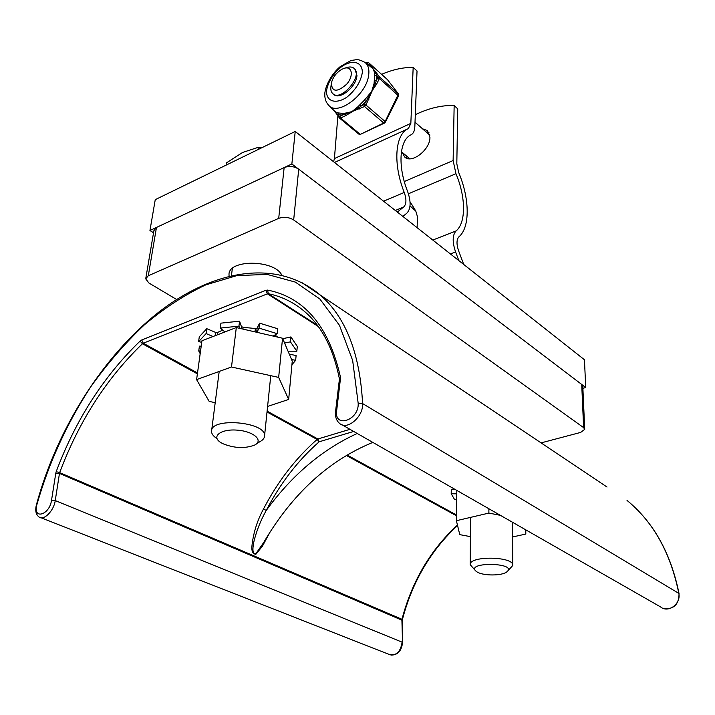 <?xml version="1.0" encoding="UTF-8"?>
<svg xmlns="http://www.w3.org/2000/svg" width="715" height="715" viewBox="0 0 715 715"><rect width="100%" height="100%" fill="white"/><g stroke="black" fill="none" stroke-linecap="round" stroke-linejoin="round"><path stroke-width="1.07" d="M349.957 429.322L317.88 438.992L319.158 441.79L317.103 439.439C295.59 458.378 277.715 481.57 263.486 509.009L266.257 510.43C280.28 483.349 297.914 460.469 319.158 441.79L353.693 431.449M372.846 442.406C328.623 460.478 292.185 493.922 263.54 542.748L256.113 553.347C251.474 555.242 252.949 545.697 254.156 540.522C256.873 529.994 260.904 519.957 266.257 510.43C291.988 475.046 322.322 449.395 357.232 433.478M263.486 509.009C256.98 521.029 253.083 533.774 251.814 547.225C251.716 551.56 253.056 553.919 255.836 554.304L262.387 546.242L270.413 531.433M584.709 429.215L582.797 386.252L581.715 384.464L298.718 169.187C294.097 166.246 289.244 165.719 284.15 167.587L156.469 227.45L153.904 230.632L145.833 278.09M176.632 299.496L148.872 282.988L145.708 278.823L148.3 275.767L278.698 218.379C283.918 216.591 288.905 217.119 293.668 219.97L583.619 427.624L584.718 429.34L580.66 432.414L541.085 442.889M229.095 276.106L229.023 274.909C227.701 259.268 274.14 259.366 281.79 275.087M153.537 232.786L149.944 230.507L291.863 163.967L585.728 387.512L582.886 388.325M291.863 163.967L295.224 131.462L155.253 199.646L149.944 230.507M295.224 131.462L584.45 359.752L585.728 387.512M507.775 570.972L512.834 565.422C514.031 556.279 469.049 555.546 470.22 564.698L475.287 570.463M477.718 572.331L476.699 571.75C462.971 561.436 520.127 562.401 506.309 572.259C501.045 575.816 484.162 575.843 477.718 572.331M256.301 443.979L259.831 441.718C262.95 440.074 264.532 438.081 264.568 435.748C266.007 421.653 209.933 417.06 211.524 431.449C211.604 433.799 213.231 436.052 216.395 438.215M222.651 443.604L220.47 442.344C210.997 436.275 221.096 428.714 237.416 430.153C253.727 431.36 263.915 440.547 254.585 445.088C244.798 448.77 234.154 448.278 222.651 443.604M262.253 147.522L258.33 147.299L242.608 152.456L226.494 162.85L226.19 165.094M258.052 149.569L258.33 147.299M525.319 529.583L525.829 534.06L525.757 529.833M525.829 534.06L512.539 536.974M470.434 536.643L459.772 534.632L456.393 520.708L488.881 513.084L488.881 508.749M488.881 513.084L500.42 515.345M456.393 520.708L456.822 490.427M215.206 402.67L209.173 401.401L196.598 379.62L231.49 367.001L278.662 377.413L282.55 338.24L292.256 361.147L288.672 399.462L267.589 406.415M282.55 338.24L236.308 327.559L201.952 340.778L196.598 379.62M236.308 327.559L231.49 367.001M278.662 377.413L288.672 399.462M456.778 493.824L451.201 493.761L451.263 489.587L455.455 489.641M456.697 499.338L454.633 499.642L451.201 493.761M242.903 329.079L243.109 327.318L241.402 326.549L241.143 328.677M239.722 328.346L238.953 326.129L239.552 321.178L241.402 326.549M256.685 332.269L257.15 328.096L255.371 328.525L254.987 331.876M243.109 327.318L255.371 328.525M217.306 334.87L217.628 332.421L215.555 332.395L215.117 335.71M213.052 336.506L206.108 333.574L206.769 328.677L215.555 332.395M217.628 332.421L222.731 330.133M200.549 350.967L198.743 350.967L199.414 346.14L201.21 346.149M288.029 351.181L296.841 351.199L297.288 346.346L290.907 336.926L290.433 341.824L284.597 343.084M239.552 321.178L220.917 323.144L220.283 328.078L224.885 331.957M206.769 328.677L199.288 336.792L198.609 341.654L201.746 342.262M289.307 354.193L296.108 355.507L295.661 360.315L291.568 359.529M257.15 328.096L259.59 323.162L259.036 328.105L256.944 332.323M273.112 336.059L277.179 333.664L277.679 328.739L259.59 323.162M274.774 335.085L278.18 337.23M282.747 338.704L290.907 336.926M277.179 333.664L259.036 328.105M238.953 326.129L220.283 328.078M296.841 351.199L290.433 341.824M291.926 364.713L295.661 360.315M198.743 350.967L200.173 353.657M206.108 333.574L198.609 341.654M410.017 205.911L415.79 211.086L417.497 216.868M411.992 204.803L410.07 202.282M422.458 128.763L427.543 130.657L429.938 137.45C430.171 149.855 411.322 164.218 404.619 156.934L402.313 152.456M428.929 132.49L426.095 131.971M406.004 155.575L406.951 158.319M463.749 264.487L458.61 250.813C456.385 244.217 456.483 239.552 458.905 236.826C470.202 227.441 469.746 198.582 458.699 172.521L456.814 163.78L457.725 108.859L454.15 105.534C441.754 105.105 428.803 108.162 415.299 114.695M402.849 216.413L406.826 213.195C410.902 208.887 411.161 201.63 407.586 191.423C397.388 165.88 399.399 139.818 411.125 134.76C413.386 133.553 414.62 130.925 414.825 126.877L417.033 70.964L413.172 67.371C403.153 67.299 392.615 69.614 381.569 74.324M337.882 115.812L334.414 158.569L333.592 161.742M413.172 67.371L410.839 123.373L334.414 158.569M454.15 105.534L453.122 160.535L455.956 173.709C465.84 196.974 466.18 222.714 456.072 230.945C452.398 235.003 452.238 242.01 455.589 251.966L458.86 260.626M397.379 212.096L397.871 211.64L397.174 211.926M395.332 210.478L403.716 206.993C406.46 204.141 406.638 199.297 404.243 192.451L383.589 201.21M334.495 162.457L408.354 128.611C395.082 134.161 392.705 163.556 404.243 192.451M408.354 128.611L410.839 123.373M403.716 206.993L397.871 211.64M331.206 84.406L331.018 85.889C330.419 89.321 330.991 91.877 332.734 93.576C340.769 102.218 363.345 75.897 354.202 68.47C352.379 66.853 349.867 66.558 346.659 67.576L344.326 68.291M342.074 69.194L343.924 68.417C352.129 65.494 354.05 75.781 346.686 84.191C337.078 92.53 331.975 92.172 331.367 83.119C332.886 77.14 336.461 72.492 342.074 69.194M334.236 110.78L336.845 113.542L336.47 112.389L334.289 110.825M358.653 133.946L359.949 134.098L340.635 118.047L339.875 116.331L342.431 115.097L342.136 113.328L338.204 112.925L338.32 114.668L342.431 115.097L351.324 111.781L344.836 113.238L345.863 115.526L358.492 107.974L357.572 107.08L352.048 111.513L364.525 106.526L383.705 122.989L360.566 134.268L384.304 123.168L383.705 122.989L385.135 121.541L365.973 105.051L364.284 104.256L361.147 106.052L365.749 101.378L364.418 100.18L357.572 107.08M338.204 112.925L336.47 112.389M339.142 117.68L336.845 113.542L339.411 116.286L339.446 118.029L340.635 118.047L345.863 115.526M344.836 113.238L342.136 113.328M371.148 67.058L373.436 69.301L374.731 73.305L374.097 83.423L371.693 91.413L364.418 100.18M363.765 104.792L364.525 106.526L365.973 105.051L375.312 83.709L376.456 84.37L379.424 78.516L379.513 76.952L377.109 73.779L373.203 68.962L369.619 65.905M373.203 68.962L371.121 65.914L368.207 64.547L367.063 63.045L368.708 62.759L366.831 62.554L367.063 63.045M374.508 80.312L376.287 80.589L375.312 83.709L374.097 83.423M398.478 93.951L385.135 121.541L385.439 122.042L398.568 95.899L379.424 78.516L377.735 77.729L376.287 80.589L376.591 75.611L374.803 75.549M374.731 73.305L375.938 73.627L373.489 69.346M387.655 79.892L398.353 93.817L379.513 76.952L377.77 77.166L375.938 73.627L377.109 73.779M360.02 104.658L361.147 106.052L358.492 107.974L359.18 109.1M366.92 97.571L367.805 98.5L371.764 91.448M364.284 104.256L367.805 98.5L368.958 99.162M354.828 69.024L356.955 75.334C356.678 86.658 339.303 100.672 333.61 94.317M267.106 411.143L317.88 438.992L317.103 439.439L267.017 412.001M456.483 515.006L347.025 454.972M346.274 455.419L456.465 515.774M457.457 525.078C430.439 549.951 411.947 581.358 401.982 619.297L59.676 472.624C78.891 421.394 106.481 378.441 142.437 343.763L197.394 373.865M59.676 472.624L56.199 471.65L55.788 473.232L59.461 473.419L59.676 472.624M197.51 372.971L143.259 343.218L142.437 343.763L140.095 341.073C103.684 376.233 75.727 419.75 56.199 471.65M55.788 473.232L51.507 500.42L55.243 500.589L59.461 473.419L402.295 620.316L402.393 619.574C412.314 581.751 430.707 550.398 457.564 525.516M318.202 326.442L267.428 293.829L268.313 293.722L267.598 290.084L265.819 290.308L267.428 293.829L143.259 343.218L141.74 339.974L140.095 341.073M51.507 500.42C49.407 515.345 32.506 519.939 36.921 504.558L36.394 504.879C35.008 510.573 35.893 514.603 39.048 516.981C43.651 521.119 53.956 510.733 55.243 500.589L402.134 642.168C400.48 652.259 395.994 656.281 388.665 654.234L41.139 517.803M265.819 290.308L141.74 339.974M36.921 504.558C48.79 462.802 67.326 422.556 90.894 386.618C107.42 363.551 125.313 342.887 144.582 324.646C164.414 308.022 184.81 294.777 205.741 284.883L236.969 275.579L267.231 274.426L295.313 282.094L319.864 299.022L339.455 325.298L352.656 360.467L358.197 403.448L362.594 403.573C359.94 353.469 345.846 317.299 320.293 295.072L301.408 282.291M358.197 403.448C359.064 420.393 334.003 428.634 336.649 410.768L335.55 411.599C335.049 416.738 336.39 420.67 339.589 423.396C347.061 430.752 363.586 416.622 362.594 403.573L678.812 593.379C681.216 603.862 668.132 613.47 660.526 606.892L342.101 424.826M339.384 379.459L340.42 376.948C328.936 326.433 304.661 297.476 267.598 290.084M317.281 325.2L268.313 293.722C281.844 296.457 294.053 302.49 304.947 311.829C321.848 326.46 333.315 348.714 339.357 378.593M336.649 410.768L340.456 378.673L339.375 379.54L335.558 411.527M340.456 378.673L340.42 376.948M402.393 619.574L401.982 619.297L401.901 619.941L402.536 642.526C401.589 650.891 397.728 655.092 390.953 655.119M679.053 593.691L678.812 593.379C670.67 553.061 653.412 522.084 627.037 500.428C653.582 522.218 670.92 553.303 679.053 593.691C678.857 604.702 673.664 609.636 663.466 608.465M607.017 487.031L320.293 295.072C276.374 257.918 212.578 270.029 157.908 312.804C103.076 356.249 57.075 428.464 36.42 504.79M148.3 275.767L156.469 227.45M284.15 167.587L278.698 218.379M581.715 384.464L583.619 427.624M293.668 219.97L298.718 169.187M404.279 181.538L453.122 160.535M408.417 193.774L455.956 173.709M432.79 240.043L456.072 230.945M450.387 253.941L455.589 251.966M415.004 122.176L429.822 135.269M409.793 158.775L401.41 151.687M408.265 157.488L409.302 158.766M429.733 134.778L428.321 133.937M365.061 62.455C356.946 58.13 356.267 60.096 352.835 60.185L350.252 60.9L340.295 66.567C333.44 72.108 326.192 83.056 324.86 92.825C324.431 97.776 325.647 101.888 328.525 105.15C337.078 116.509 366.071 95.524 368.591 75.665C369.512 69.587 368.341 65.19 365.061 62.455L371.451 67.282M387.28 79.481L368.779 62.84L371.121 65.914M351.396 111.826L352.048 111.513M339.875 116.331L339.411 116.286M377.77 77.166L377.735 77.729M372.131 90.725L376.456 84.37M366.125 63.26L366.589 63.018M326.532 90.608C328.221 81.573 333.262 73.573 341.654 66.62C352.558 59.095 362.639 61.821 362.308 72.644C360.7 81.894 355.552 90.072 346.873 97.177C335.648 104.694 325.924 101.342 326.532 90.608M402.536 642.526L402.295 620.316M470.586 517.383L470.22 564.698M512.378 522.182L512.834 565.422M232.348 268.465L231.445 275.543M219.192 371.451L211.685 430.207M281.218 274.203L281.147 274.935M270.762 375.67L264.568 435.748M411.536 204.034L415.79 211.086M417.104 227.665L417.515 216.493M355.06 69.23L354.202 68.47M333.941 94.595L333.065 93.853M329.15 105.766L334.28 110.825M360.566 134.268L358.805 134.107M385.439 122.042L384.304 123.168M368.708 62.759L387.396 79.562L398.452 93.915L398.568 95.899M358.76 134.062L339.491 118.073M334.209 110.754L336.917 114.373M365.848 63.054L366.813 62.562"/></g></svg>
